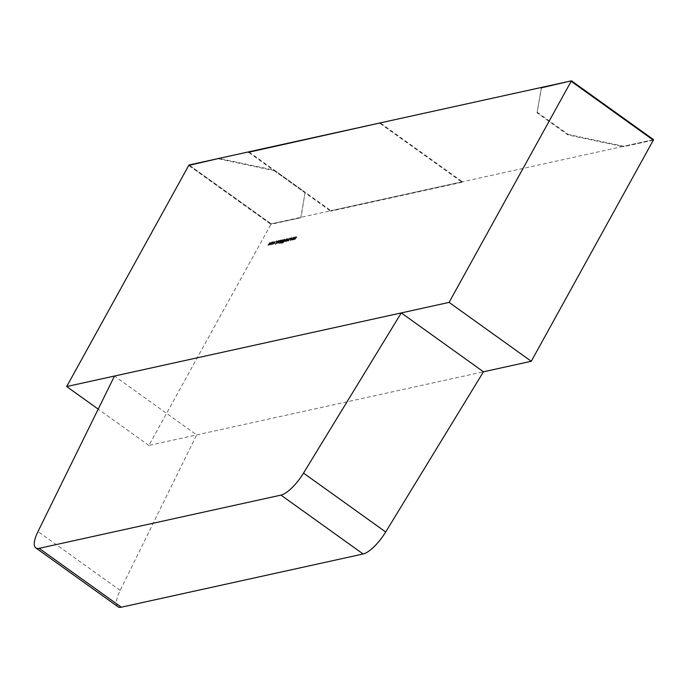 <?xml version="1.0" encoding="UTF-8"?>
<svg xmlns="http://www.w3.org/2000/svg" width="688" height="688" viewBox="0 0 688 688"><rect width="100%" height="100%" fill="white"/><g stroke="black" fill="none" stroke-linecap="round" stroke-linejoin="round"><path stroke-width="0.52" stroke-dasharray="3.44 2.58" d="M117.975 606.773A26.729 8.703 125.6 0 1 120.168 590.407L196.656 434.911L114.483 376.035M196.656 434.911L483.466 371.795L148.857 445.428L271.158 223.875L653.574 139.716M218.621 158.868L274.151 170.676L274.426 170.194L218.973 158.395M189.011 164.957L271.184 223.832L270.917 224.322L188.744 165.438M274.151 170.676L305.008 192.786L300.794 217.743L271.184 223.832M300.794 217.743L270.917 224.322M305.008 192.786L301.06 217.253M274.426 170.194L305.274 192.296M567.918 134.925L568.185 134.435L623.724 146.252L623.457 146.733L567.918 134.925L537.061 112.823L541.551 87.367M653.6 139.673L623.724 146.252M653.333 140.163L623.457 146.733M537.061 112.823L541.275 87.858M537.337 112.333L568.185 134.435M292.357 238.942L292.34 240.129L293.105 239.587L293.819 237.446L291.635 239.519L292.34 240.129L291.927 239.837L293.105 239.587M292.692 239.295L293.406 237.154L294.034 237.472L293.406 237.154L291.944 238.65M290.904 238.091L290.577 238.684L290.491 237.799L290.904 238.091M290.577 238.418L290.491 237.799L290.577 238.418M286.844 240.628L287.739 238.401L286.311 240.473L286.698 241.368L287.257 240.92L288.152 238.693L286.698 241.368L286.285 241.075L287.257 240.92M286.87 241.049L286.475 240.447L286.87 241.049M288.143 239.355L287.739 238.401L288.143 239.355M284.935 240.963L284.909 239.45L284.316 239.579L282.364 243.122L284.935 240.963L284.316 239.579M285.296 239.467L284.497 239.157L285.296 239.467M282.579 239.957L281.667 240.164L279.715 243.707L281.641 240.49L282.381 240.327L282.166 239.665L281.263 239.863L281.667 240.164M279.01 240.705L276.929 243.483L278.838 241.024L278.184 243.208L279.233 240.723L278.606 240.413L279.01 240.705M277.599 242.95L278.606 240.413L276.524 243.182L278.425 240.731L278.993 241.419L278.58 241.118L277.599 242.95L278.012 243.242M276.559 241.247L276.232 241.832L276.146 240.955L276.559 241.247M276.241 241.574L276.146 240.955L276.241 241.574M272.448 242.193L270.41 244.911L272.044 242.916L271.468 244.679L272.973 242.718L272.543 244.446L273.385 241.987L271.88 243.956L272.448 242.193L272.009 241.901L272.422 242.193M270.298 242.666L268.251 245.392L269.885 243.397L269.343 245.152L270.814 243.191L270.384 244.919L271.235 242.46L269.722 244.429L270.298 242.666L269.885 242.374L270.264 242.675M272.009 241.901L269.997 244.618L271.631 242.623L271.055 244.386L272.56 242.417L272.13 244.154L273.79 242.15L273.213 243.913L274.718 241.944L274.288 243.672L275.14 241.213L273.626 243.182L274.194 241.419L274.607 241.712L272.568 244.438L274.194 242.443L273.652 244.197L275.131 242.236L274.701 243.973L275.544 241.505L274.039 243.475L274.607 241.712L274.168 241.428L272.156 244.145L272.543 244.446M276.129 241.6L276.937 241.058L276.98 241.574L275.088 244.421L277.152 241.531L277.565 241.823L277.548 240.989L276.542 241.892L277.35 241.35L277.393 241.866L275.501 244.713L277.565 241.823L277.135 240.697L276.129 241.6L276.542 241.892M277.35 241.35L277.393 241.866L277.35 241.35M275.484 243.991L275.501 244.713L275.484 243.991M275.682 244.352L275.243 243.672L275.682 244.352M280.179 240.49L278.571 243.122L279.001 242.615L279.251 243.01L281.229 240.258L279.397 242.701L280.179 240.49L279.595 240.232L280.007 240.525M279.595 240.232L278.167 242.821L278.588 242.322L279.251 243.01L278.838 242.718L280.816 239.966L281.229 240.258M280.816 239.966L278.984 242.4L279.397 242.701L278.889 241.823L279.767 240.198M283.972 239.656L282.897 239.888L280.936 243.432L282.02 243.199L281.315 243.036L281.917 241.944L283.026 241.385L282.114 241.583L283.972 239.656L282.897 239.888M286.853 238.977L284.772 241.755L286.681 239.295L286.027 241.479L287.077 239.003L286.449 238.684L286.853 238.977M285.443 241.221L286.449 238.684L284.368 241.462L286.268 239.003L286.836 239.691L286.423 239.398L285.443 241.221L285.855 241.514M288.96 240.413L290.302 238.263L288.109 239.888L288.109 241.058L288.96 240.413L288.556 240.112L288.702 240.886M288.289 240.594L289.889 237.971L289.88 238.745L289.175 238.082L287.696 239.596L288.109 239.888M287.696 239.596L287.894 241.041L288.556 240.112M290.654 239.304L290.68 240.49L291.652 239.742L290.241 239.863L290.843 240.181L290.809 239.295L292.469 238.272L292.151 237.816L290.654 239.304L290.241 239.011L290.439 240.465L290.026 240.172L291.652 239.742M291.248 239.45L290.431 239.88L290.396 239.003L291.566 237.842L292.469 238.272L291.738 237.523L290.241 239.011M295.032 237.222L293.432 239.845L294.06 239.751L294.851 239.028L295.014 239.536L296.941 236.801L295.161 239.226L294.627 238.917L295.161 239.226L295.814 237.05L294.206 239.441L293.681 239.132L294.206 239.441L295.032 237.222L294.447 236.964L294.86 237.257M294.447 236.964L293.019 239.553L293.441 239.063L294.06 239.751L293.647 239.458L294.438 238.736L295.014 239.536L294.602 239.243L296.528 236.509L296.941 236.801M148.857 445.428L98.203 409.136M271.158 223.875L188.985 165M267.847 245.091L269.472 243.096L268.896 244.859L270.401 242.898L269.971 244.627L270.823 242.167L269.309 244.137L269.885 242.374L267.847 245.091L268.251 245.392M272.568 244.438L272.156 244.145L272.981 241.686L273.385 241.987M271.88 243.956L271.468 243.655L272.947 241.694L273.351 241.987M271.468 243.655L272.044 241.892M277.152 241.531L277.135 240.697L277.152 241.531M278.984 242.4L278.889 241.823L278.984 242.4M281.263 239.863L279.302 243.414L279.715 243.707M279.302 243.414L279.887 243.664M279.474 243.371L281.229 240.189L281.641 240.49M281.229 240.189L282.381 240.327M282.484 239.596L280.532 243.139L280.936 243.432M280.532 243.139L282.02 243.199M281.607 242.907L282.218 242.838M281.805 242.537L280.902 242.744L281.315 243.036M280.902 242.744L281.504 241.651L281.917 241.944M281.504 241.651L282.82 241.746M282.407 241.454L283.026 241.385M282.613 241.084L281.702 241.282L282.114 241.583M281.702 241.282L282.458 239.923L282.871 240.215M282.458 239.923L283.774 240.017M283.903 239.286L281.951 242.83L282.364 243.122M281.951 242.83L283.422 242.778M283.017 242.486L284.522 240.662M282.458 242.4L283.877 239.613L284.591 239.527L284.763 240.998L282.734 242.718L284.29 239.906L285.004 239.828L284.591 239.527L284.35 240.705L282.458 242.4L282.871 242.692M286.311 240.473L286.285 241.075L286.311 240.473M289.003 238.401L289.579 238.719L289.416 239.587L288.126 240.723L287.876 239.553L289.003 238.401L289.003 239.295L287.876 240.447L288.289 240.74L288.281 239.845L289.416 238.693L289.003 238.401M292.056 237.979L291.738 237.523L292.056 237.979M293.234 237.472L293.802 237.781L293.638 238.659L292.357 239.794L292.125 238.607L293.234 237.472L292.099 239.519L292.512 239.811L293.638 237.764L293.234 237.472M294.438 238.736L294.602 239.243L294.438 238.736M296.365 236.543L294.748 238.934L295.573 236.715L295.986 237.007M295.401 236.749L293.793 239.14L294.619 236.93M379.948 123.358L462.121 182.243L462.396 181.752L380.258 122.903M248.764 151.807L330.937 210.683L330.67 211.173L248.497 152.289M462.396 181.752L330.937 210.683M462.121 182.243L330.67 211.173M120.168 590.407L37.995 531.523"/><path stroke-width="1.03" d="M385.693 531.97L483.466 371.795L401.293 312.911L303.52 473.095L385.693 531.97A26.729 8.703 125.6 0 1 363.126 553.986L121.312 607.203A26.729 8.703 125.6 0 1 117.975 606.773L35.802 547.897A26.729 8.703 -54.4 0 0 39.139 548.327L121.312 607.203M363.126 553.986L280.953 495.111L39.139 548.327M35.802 547.897A26.729 8.703 -54.4 0 1 37.995 531.523L114.483 376.035L401.293 312.911M280.953 495.111A26.729 8.703 -54.4 0 0 303.52 473.095M218.973 158.395L188.744 165.438L218.887 158.378M571.152 81.287L653.333 140.163L653.6 139.673L571.427 80.797L541.275 87.858L571.427 80.797M531.274 361.277L653.574 139.716L571.401 80.84L449.092 302.393L531.274 361.277L483.466 371.795M98.203 409.136L66.684 386.553L449.092 302.393M66.684 386.553L188.985 165L571.401 80.84M380.258 122.903L248.497 152.289L380.215 122.877"/></g></svg>

